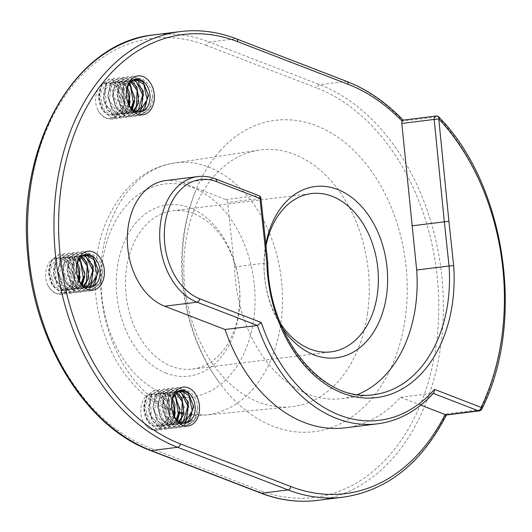 <?xml version="1.0" encoding="UTF-8"?>
<svg xmlns="http://www.w3.org/2000/svg" width="532" height="532" viewBox="0 0 532 532"><rect width="100%" height="100%" fill="white"/><g stroke="black" fill="none" stroke-linecap="round" stroke-linejoin="round"><path stroke-width="0.4" stroke-dasharray="2.66 2" d="M97.582 109.492A20.176 14.351 82.9 0 0 103.354 116.741C111.966 122.599 122.626 113.456 121.203 100.229L116.575 86.177L108.535 82.653L106.014 83.411L99.77 94.882L104.199 110.051L110.35 114.633L115.916 115.025L124.907 105.19L123.643 89.423L113.928 82.001L113.117 82.061L105.276 89.609L106.214 105.23L114.912 114.107L119.441 114.619L127.534 109.013L129.223 105.309M121.183 100.229A16.532 11.764 82.9 0 0 107.311 82.806C97.788 82.214 92.495 98.121 97.562 109.512C100.029 113.961 103.228 116.954 107.145 118.49L112.618 119.148L122.566 111.973L125.532 97.196L120.159 83.517L109.958 78.822L101.891 84.488L98.985 96.837L102.756 109.971L111.68 117.938L117.2 118.536L124.794 114.56L129.396 105.602M128.438 103.813L124.169 111.82L118.217 114.746L112.345 113.708L103.693 101.659L105.449 86.729L111.873 82.254L115.344 82.6L123.717 93.12L122.274 108.781L113.635 115.351L109.107 114.819C95.807 111.015 95.354 83.291 107.311 82.806L108.548 82.653M127.427 87.494L121.961 82.207L117.672 81.542L111.8 85.193L109.24 99.737L117.266 112.491L119.454 113.529L124.029 114.021L129.223 111.773L131.856 108.761M131.151 108.003L125.319 113.549L122.786 114.207L118.21 113.655L113.343 110.523L107.584 95.966L112.624 83.231L116.408 81.695L123.218 83.99L126.949 89.097M129.389 83.597L122.207 80.964L119.148 82.021L113.396 94.044L118.397 108.987L124.023 112.93L128.584 113.496L130.247 113.15L134.317 110.683M133.658 110.264L127.314 113.662L122.786 113.11L115.012 106.101L112.624 90.473L120.392 81.177L128.83 84.468M131.477 81.316L126.782 80.359L118.709 88.671L120.259 104.325L128.584 112.398L133.12 112.93L136.664 111.727M136.059 111.527L131.883 113.05L126.676 112.312L117.605 100.821L118.756 85.659L125.545 80.545L128.425 80.718L130.905 81.828M152.611 95.926A20.176 14.351 -97.1 0 1 151.188 105.921C143.992 116.874 136.551 116.475 128.87 104.724L126.137 89.589L133.485 79.627L135.494 79.348M138.413 112.066L136.465 112.498L131.883 111.959L127.594 109.373L121.289 95.148L125.798 81.941L130.087 79.999L133.08 80.219M133.738 79.893L131.351 79.833L125.073 84.083L123.098 98.912L131.584 111.161L133.126 111.833L138.905 112.092M135.015 79.448L132.302 80.691C139.909 73.576 151.58 83.045 152.637 95.926L149.033 109.386L139.61 115.75L134.097 115.145L125.173 107.185L121.396 94.051L124.308 81.709L132.368 76.043L142.576 80.731L147.943 94.41L144.977 109.186L135.028 116.362L129.562 115.71L120.578 107.777L116.854 94.59L119.767 82.314L127.8 76.561L138.041 81.29L143.367 94.995L140.401 109.705L130.506 116.934L124.993 116.235L116.043 108.362L112.259 95.155L115.225 82.879L123.225 77.173L133.472 81.808L138.845 95.547L135.833 110.284L125.944 117.446L120.418 116.834L111.501 108.894L107.717 95.753L110.636 83.404L118.689 77.752L125.619 79.454L131.318 85.978L133.439 105.655M174.543 416.815L169.934 425.766L162.34 429.743L156.827 429.144L147.896 421.178L144.125 408.044L147.031 395.702L155.098 390.036L165.306 394.731L170.672 408.403L167.706 423.179L157.758 430.355L152.292 429.703C148.368 428.16 145.17 425.168 142.702 420.719A20.176 14.351 82.9 0 0 148.495 427.947C157.106 433.813 167.766 424.662 166.35 411.442L161.715 397.391L153.681 393.866L151.155 394.624L144.91 406.089L149.339 421.264L155.497 425.839L161.056 426.238L170.047 416.403L168.784 400.636L159.075 393.214L158.257 393.274L150.416 400.822L151.354 416.443L160.052 425.314L164.588 425.826L172.674 420.22L174.37 416.523M166.323 411.442A16.532 11.764 82.9 0 0 152.451 394.019C142.928 393.427 137.635 409.334 142.702 420.719M173.578 415.027L169.309 423.033L163.357 425.952L157.485 424.915L148.84 412.865L150.589 397.936L157.013 393.461L160.484 393.813L168.857 404.327L167.42 419.987L158.782 426.558L154.247 426.026C140.947 422.228 140.495 394.505 152.451 394.019L153.688 393.86M172.567 398.707L167.101 393.414L162.812 392.749L156.947 396.407L154.38 410.943L162.406 423.705L164.594 424.736L169.169 425.234L174.37 422.98L176.996 419.967M176.292 419.216L170.459 424.755L167.926 425.414L163.357 424.862L158.489 421.73L152.724 407.18L157.765 394.438L161.548 392.909L168.358 395.196L172.095 400.31M174.536 394.811L167.354 392.177L164.288 393.228L158.543 405.258L163.537 420.194L169.163 424.137L173.731 424.709L175.387 424.356L179.457 421.896M178.799 421.47L172.454 424.868L167.926 424.323L160.152 417.307L157.765 401.687L165.532 392.39L173.971 395.675M176.617 392.53L171.929 391.572L163.849 399.884L165.405 415.539L173.731 423.612L178.26 424.137L181.804 422.933M181.199 422.734L177.03 424.257L171.816 423.525L162.745 412.034L163.896 396.872L170.692 391.758L173.565 391.931L176.045 393.042M197.751 407.14A20.176 14.351 -97.1 0 1 196.335 417.128C189.133 428.087 181.691 427.688 174.011 415.931L171.277 400.796L178.626 390.834L180.634 390.555M183.56 423.273L181.605 423.711L177.03 423.166L172.734 420.579L166.43 406.362L170.938 393.148L175.228 391.213L178.227 391.432M178.885 391.106L176.491 391.047L170.213 395.289L168.245 410.119L176.724 422.375L178.267 423.046L184.045 423.306M180.155 390.654L177.449 391.904C185.05 384.782 196.72 394.259 197.778 407.14L194.18 420.599L184.75 426.957L179.237 426.358L170.313 418.398L166.536 405.264L169.449 392.915L177.515 387.256L187.716 391.944L193.089 405.617L190.124 420.4L180.168 427.575L174.702 426.923L165.718 418.99L161.994 405.796L164.907 393.52L172.947 387.768L183.188 392.503L188.508 406.209L185.542 420.918L175.646 428.14L170.134 427.442L161.189 419.575L157.399 406.368L160.365 394.092L168.365 388.38L178.612 393.022L183.986 406.761L180.98 421.49L171.085 428.659L165.558 428.047L156.641 420.1L152.857 406.96L155.776 394.618L163.829 388.959L170.759 390.668L176.458 397.191L178.579 416.862M47.607 284.846A20.176 14.351 82.9 0 0 53.38 292.095C61.991 297.953 72.651 288.803 71.228 275.583L66.6 261.531L58.56 258.007L56.04 258.765L49.795 270.236L54.224 285.405L60.375 289.987L65.941 290.379L74.932 280.544L73.669 264.776L63.953 257.362L63.142 257.415L55.295 264.963L56.239 280.583L64.937 289.461L69.466 289.973L77.559 284.367L79.248 280.663M71.208 275.583A16.532 11.764 82.9 0 0 57.336 258.16C47.814 257.574 42.52 273.481 47.587 284.866C50.055 289.315 53.253 292.307 57.17 293.844L62.643 294.502L72.591 287.327L75.557 272.55L70.184 258.871L59.591 254.21M78.463 279.167L74.194 287.174L68.242 290.1L62.37 289.062L53.719 277.012L55.474 262.083L61.898 257.608L65.37 257.954L73.742 268.474L72.299 284.135L63.66 290.705L59.132 290.173C45.832 286.369 45.38 258.645 57.336 258.16L58.573 258.007M77.453 262.848L71.986 257.561L67.697 256.896L61.825 260.547L59.265 275.091L67.291 287.845L69.479 288.883L74.054 289.375L79.248 287.127L81.881 284.115M81.177 283.357L75.344 288.903L72.811 289.561L68.236 289.009L63.368 285.877L57.609 271.32L62.65 258.585L66.434 257.049L73.243 259.343L76.974 264.451M79.414 258.951L72.232 256.318L69.173 257.375L63.421 269.398L68.422 284.341L74.048 288.284L78.61 288.849L80.272 288.504L84.342 286.036M83.677 285.618L77.34 289.016L72.811 288.464L65.037 281.455L62.65 265.827L70.417 256.53L78.849 259.822M81.502 256.67L76.808 255.712L68.734 264.025L70.284 279.679L78.61 287.752L83.145 288.284L86.689 287.081M86.084 286.881L81.908 288.404L76.701 287.666L67.631 276.175L68.781 261.012L75.571 255.899L78.45 256.072L80.931 257.182M102.636 271.28A20.176 14.351 -97.1 0 1 101.213 281.275C94.011 292.228 86.576 291.829 78.896 280.078L76.162 264.943L83.511 254.981L85.519 254.702M88.438 287.42L86.49 287.852L81.908 287.313L77.619 284.726L71.315 270.509L75.823 257.295L80.113 255.353L83.105 255.573M83.763 255.247L81.376 255.187L75.098 259.436L73.123 274.266L81.609 286.515L83.152 287.194L88.93 287.453M85.04 254.801L82.327 256.045C89.935 248.929 101.605 258.406 102.663 271.28L99.058 284.74L89.635 291.104L84.116 290.499L75.198 282.545L71.421 269.405L74.334 257.062L82.394 251.397L92.601 256.085L97.968 269.764L95.002 284.54L85.054 291.716L79.581 291.064L70.603 283.13L66.879 269.943L69.792 257.668L77.825 251.915L88.066 256.643L93.393 270.349L90.42 285.059L80.531 292.287L75.019 291.589L66.068 283.716L62.284 270.509L65.25 258.233L73.25 252.527L83.497 257.162L88.871 270.908L85.858 285.637L75.97 292.8L70.443 292.188L61.526 284.248L57.742 271.107L60.661 258.758L68.714 253.106L75.644 254.808L81.343 261.332L83.464 281.009M177.362 420.313L166.496 429.258L161.023 428.626L152.052 420.679L148.322 407.505L151.228 395.209L159.274 389.471L169.509 394.212L174.835 407.904L171.869 422.621L161.967 429.849L156.468 429.144L147.504 421.271L143.733 408.057L146.692 395.788L154.699 390.069L164.947 394.724L170.313 408.476L167.287 423.199L157.412 430.355L151.899 429.716L148.495 427.947M177.588 420.519L166.915 429.211L161.389 428.526L152.458 420.652L148.654 407.459L151.62 395.163L159.633 389.477L171.031 395.648L175.281 412.28M196.335 417.128L185.116 426.977L179.65 426.278L170.659 418.391L166.922 405.178L169.861 392.915L177.868 387.17L188.129 391.865L193.462 405.597L190.469 420.3L180.594 427.502L175.061 426.837L166.137 418.943L162.333 405.77L165.292 393.461L173.312 387.788L183.533 392.417L188.933 406.135L185.927 420.905L176.012 428.047L170.499 427.455L161.568 419.482L157.811 406.342L160.711 394.006L168.777 388.327L178.985 393.035L184.338 406.707L181.379 421.477L171.437 428.672L165.964 427.994L156.98 420.087L153.249 406.88L156.175 394.611L164.202 388.859L175.72 395.223L179.816 412.127M82.241 284.46L71.381 293.405L65.908 292.773L56.931 284.82L53.207 271.646L56.106 259.357L64.159 253.618L74.387 258.353L79.714 272.052L76.754 286.768L66.846 293.997L61.346 293.285L52.389 285.418L48.611 272.198L51.577 259.935L59.577 254.216L69.832 258.871L75.192 272.623L72.172 287.34L62.297 294.495L56.784 293.857L53.38 292.095M79.421 280.956L74.812 289.913L67.225 293.89L61.705 293.292L52.781 285.325L49.011 272.191L51.917 259.842L59.983 254.176M82.467 284.667L71.8 293.358L66.274 292.673L57.343 284.793L53.539 271.606L56.505 259.31L64.512 253.624L75.916 259.796L80.166 276.421M101.213 281.275L90.001 291.117L84.528 290.425L75.537 282.539L71.8 269.318L74.739 257.062L82.753 251.31L93.007 256.005L98.34 269.744L95.354 284.44L85.472 291.649L79.946 290.977L71.022 283.091L67.212 269.91L70.177 257.601L78.191 251.929L88.418 256.564L93.818 270.283L90.806 285.046L80.891 292.194L75.384 291.596L66.447 283.623L62.696 270.489L65.589 258.146L73.662 252.467L83.87 257.182L89.223 270.855L86.264 285.618L76.322 292.813L70.849 292.135L61.865 284.228L58.134 271.021L61.06 258.758L69.08 252.999L80.605 259.37L84.701 276.274M132.215 109.107L121.356 118.051L115.883 117.419L106.905 109.466L103.181 96.292L106.081 84.003L114.134 78.264L124.362 82.999L129.695 96.698L126.729 111.414L116.821 118.643L111.321 117.931L102.363 110.064L98.586 96.844L101.552 84.581L109.552 78.862L119.806 83.517L125.166 97.263L122.147 111.986L112.272 119.148L106.759 118.503L103.354 116.741M132.441 109.313L121.775 118.004L116.249 117.319L107.318 109.439L103.514 96.252L106.48 83.956L114.486 78.271L125.891 84.442L130.141 101.067M151.188 105.921L139.976 115.763L134.503 115.072L125.512 107.185L121.781 93.965L124.714 81.709L132.727 75.956L142.982 80.651L148.315 94.39L145.329 109.087L135.447 116.295L129.921 115.624L120.997 107.737L117.193 94.556L120.152 82.247L128.165 76.575L138.393 81.21L143.793 94.929L140.78 109.692L130.865 116.84L125.359 116.242L116.422 108.269L112.671 95.135L115.564 82.793L123.637 77.113L133.845 81.828L139.198 95.501L136.239 110.264L126.297 117.459L120.824 116.781L111.84 108.874L108.109 95.667L111.035 83.404L119.055 77.645L130.579 84.016L134.676 100.92M220.168 150.729A156.887 111.627 82.9 0 0 195.025 192.424A156.887 111.627 82.9 0 0 218.526 381.497A156.887 111.627 82.9 0 0 374.841 394.791A156.887 111.627 82.9 0 0 376.377 178.439A156.887 111.627 82.9 0 0 220.168 150.729M403.037 120.126L403.176 121.037A213.106 151.627 82.9 0 0 346.166 81.409L319.725 84.694A3.272 2.148 -68.9 0 0 317.005 88.106L206.609 45.486A3.272 2.148 111.1 0 1 209.335 42.075L319.725 84.694A213.106 151.627 -97.1 0 1 443.395 308.879A213.106 151.627 -97.1 0 1 316.926 500.432M438.88 117.02A3.272 1.649 -43.3 0 0 437.823 116.734A3.272 2.328 82.9 0 0 436.1 116.016M479.246 410.917A3.272 2.328 82.9 0 0 480.822 409.64A3.272 1.543 -154.2 0 0 481.786 409.095M343.366 497.147A213.106 151.627 82.9 0 0 446.175 413.943L445.869 414.847M260.933 198.343L260.002 198.476A3.272 2.328 82.9 0 0 258.126 195.557A3.272 2.148 111.1 0 1 258.858 195.636M165.525 180.594A64.392 45.812 -97.1 0 1 182.25 182.775L225.761 199.573A3.272 2.328 -97.1 0 1 227.636 202.499L234.506 266.931A127.474 90.699 82.9 0 0 341.497 398.661A127.474 90.699 82.9 0 0 357.517 394.551M433.899 392.716L432.922 393.248L433.287 393.387M267.796 262.722L266.865 262.908L260.002 198.476L227.636 202.499M420.839 405.098L400.556 397.271A156.887 111.627 -97.1 0 1 345.122 427.854M265.814 244.148A86.29 61.393 82.9 0 0 282.625 328.444M400.556 397.271L432.922 393.248A156.887 111.627 82.9 0 1 377.487 423.831M280.544 323.562A79.753 56.744 -97.1 0 1 265.993 245.824M193.528 213.498A79.753 56.744 82.9 0 0 172.82 210.798A79.753 56.744 82.9 0 0 125.492 282.485A79.753 56.744 82.9 0 0 171.77 366.382A79.753 56.744 82.9 0 0 192.478 369.082A79.753 56.744 82.9 0 0 239.812 297.401A79.753 56.744 82.9 0 0 193.528 213.498M166.323 373.211A86.29 61.393 -97.1 0 1 131.397 228.853A86.29 61.393 -97.1 0 1 236.56 269.458A86.29 61.393 -97.1 0 1 166.323 373.211M367.579 313.421A129.362 92.043 -97.1 0 1 290.685 406.847A129.362 92.043 -97.1 0 1 192.637 323.03A129.362 92.043 -97.1 0 1 215.028 174.975A129.362 92.043 -97.1 0 1 258.798 150.157A129.362 92.043 -97.1 0 1 367.579 313.421M234.506 266.931L266.865 262.908A127.474 90.699 -97.1 0 0 373.863 394.638L341.497 398.661M260.853 493.124A3.272 2.148 111.1 0 1 259.756 490.358A209.834 149.299 82.9 0 0 436.034 346.239A209.834 149.299 82.9 0 0 317.005 88.106M150.463 450.511A3.272 2.148 111.1 0 1 149.359 447.745L259.756 490.358M206.609 45.486A209.834 149.299 82.9 0 0 30.331 189.611A209.834 149.299 82.9 0 0 149.359 447.745M153.994 34.853A213.106 151.627 -97.1 0 1 209.335 42.075L235.769 38.789A3.272 2.148 111.1 0 1 236.501 38.876M446.175 413.943L480.822 409.64A213.106 151.627 82.9 0 0 437.823 116.734L403.176 121.037M346.897 81.489A3.272 2.148 111.1 0 0 346.166 81.409L235.769 38.789A213.106 151.627 82.9 0 0 180.434 31.568M225.761 199.573L258.126 195.557L214.615 178.752A3.272 2.148 111.1 0 1 215.347 178.838M182.25 182.775L214.615 178.752A64.392 45.812 82.9 0 0 197.891 176.571M163.444 393.421A107.364 76.395 82.9 0 0 250.845 264.311A107.364 76.395 82.9 0 0 119.986 213.791A107.364 76.395 82.9 0 0 163.444 393.421M179.789 412.46A126.975 90.34 -97.1 0 1 174.177 410.544A126.975 90.34 -97.1 0 1 100.488 278.216A126.975 90.34 -97.1 0 1 174.077 163.078A126.975 90.34 -97.1 0 1 280.843 323.336A126.975 90.34 -97.1 0 1 205.372 415.046A126.975 90.34 -97.1 0 1 182.842 413.298M113.103 82.088L111.86 82.241M114.905 115.185L113.655 115.338M117.665 81.522L116.415 81.675M119.461 114.613L118.217 114.772M122.22 80.957L120.977 81.11M124.023 114.047L122.772 114.207M126.782 80.385L125.532 80.545M128.578 113.482L127.328 113.635M135.899 79.255L134.649 79.408M137.695 112.352L136.445 112.505M158.25 393.294L157 393.454M160.046 426.391L158.795 426.544M162.805 392.729L161.562 392.882M164.601 425.826L163.357 425.979M167.367 392.164L166.117 392.317M169.163 425.261L167.913 425.414M171.922 391.599L170.672 391.752M173.718 424.696L172.474 424.849M181.04 390.468L179.789 390.621M182.835 423.558L181.592 423.718M63.128 257.441L61.885 257.594M64.931 290.538L63.68 290.691M67.69 256.876L66.44 257.029M69.486 289.967L68.236 290.126M72.246 256.311L71.002 256.464M74.048 289.401L72.798 289.561M76.808 255.739L75.557 255.899M78.603 288.836L77.353 288.989M85.925 254.609L84.674 254.762M87.72 287.706L86.47 287.859M155.085 390.023L154.706 390.069M157.778 430.341L157.399 430.388M159.647 389.457L159.268 389.504M162.34 429.776L161.961 429.823M164.202 388.885L163.823 388.932M166.895 429.211L166.516 429.258M168.764 388.32L168.385 388.367M171.457 428.646L171.078 428.692M173.319 387.755L172.94 387.801M176.012 428.074L175.633 428.127M185.129 426.943L184.75 426.99M62.663 294.489L62.284 294.535M64.525 253.598L64.146 253.644M67.225 293.923L66.839 293.97M69.087 253.033L68.708 253.079M71.78 293.351L71.401 293.398M73.642 252.467L73.263 252.514M76.335 292.786L75.956 292.833M78.204 251.902L77.825 251.949M80.897 292.221L80.518 292.268M90.014 291.09L89.635 291.137M109.944 78.809L109.565 78.856M112.638 119.135L112.259 119.181M114.5 78.244L114.121 78.29M117.2 118.563L116.814 118.616M119.062 77.679L118.683 77.725M121.755 117.998L121.376 118.044M123.617 77.113L123.238 77.16M126.31 117.432L125.938 117.479M128.179 76.548L127.8 76.595M130.872 116.867L130.493 116.914M139.989 115.737L139.61 115.783M192.478 369.082L331.057 351.871M172.82 210.798L311.393 193.588M290.685 406.847L205.372 415.046L182.742 413.77M179.723 413.078L170.06 410.012C121.01 392.037 88.837 324.061 96.093 262.615C100.787 212.108 132.082 169.043 174.077 163.078L258.798 150.157M195.018 192.431C170.712 253.644 179.996 328.118 218.499 381.464M132.734 75.976L132.355 76.029M135.427 116.302L135.048 116.348M82.759 251.337L82.38 251.383M85.453 291.656L85.073 291.702M177.874 387.19L177.502 387.236M180.574 427.509L180.195 427.555M81.363 255.174L80.119 255.333M83.158 288.271L81.915 288.424M176.484 391.033L175.234 391.186M178.28 424.124L177.03 424.283M131.338 79.82L130.094 79.98M133.133 112.917L131.889 113.07"/><path stroke-width="0.8" d="M129.223 105.309L129.808 93.566L127.427 87.494M126.949 89.097L129.057 97.635L128.438 103.813M131.856 108.761L134.882 98.141L129.389 83.597M128.83 84.468L130.586 86.756L133.259 102.21L131.151 108.003M134.317 110.683L138.805 102.663L136.943 86.995L131.477 81.316M130.905 81.828L137.143 90.586L136.318 106.347L133.658 110.264M135.494 79.348L143.826 84.402L147.078 99.65L139.623 111.56L138.413 112.066M128.89 104.711A16.532 11.764 -97.1 0 1 132.302 80.691A16.532 11.764 -97.1 0 1 149.878 94.324A16.532 11.764 -97.1 0 1 135.933 111.474A16.532 11.764 -97.1 0 1 128.89 104.711M138.905 112.092L143.447 109.592L148.554 95.547L142.895 81.742L135.906 79.288L135.015 79.448M174.37 416.523L174.948 404.772L172.567 398.707M172.095 400.31L174.203 408.849L173.578 415.027M176.996 419.967L180.029 409.354L174.536 394.811M173.971 395.675L175.726 397.969L178.4 413.424L176.292 419.216M179.457 421.896L183.952 413.869L182.084 398.202L176.617 392.53M176.045 393.042L182.283 401.793L181.459 417.56L178.799 421.47M180.634 390.555L188.966 395.608L192.218 410.857L184.764 422.767L183.56 423.273M174.03 415.918A16.532 11.764 -97.1 0 1 177.449 391.904A16.532 11.764 -97.1 0 1 195.018 405.537A16.532 11.764 -97.1 0 1 181.073 422.687A16.532 11.764 -97.1 0 1 174.03 415.918M184.045 423.306L188.594 420.799L193.695 406.761L188.035 392.955L181.046 390.495L180.155 390.654M79.248 280.663L79.833 268.919L77.453 262.848M76.974 264.451L79.082 272.989L78.463 279.167M81.881 284.115L84.907 273.501L79.414 258.951M78.849 259.822L80.611 262.11L83.278 277.571L81.177 283.357M84.342 286.036L88.831 278.017L86.969 262.349L81.502 256.67M80.931 257.182L87.168 265.94L86.344 281.701L83.677 285.618M85.519 254.702L93.851 259.756L97.103 275.004L89.649 286.914L88.438 287.42M78.916 280.065A16.532 11.764 -97.1 0 1 82.327 256.045A16.532 11.764 -97.1 0 1 99.903 269.677A16.532 11.764 -97.1 0 1 85.958 286.828A16.532 11.764 -97.1 0 1 78.916 280.065M88.93 287.453L93.472 284.946L98.58 270.901L92.92 257.096L85.931 254.642L85.04 254.801M175.281 412.28L174.543 416.815M179.816 412.127L177.588 420.519M178.579 416.862L177.362 420.313M80.166 276.421L79.421 280.956M84.701 276.274L82.467 284.667M83.464 281.009L82.241 284.46M130.141 101.067L129.396 105.602M134.676 100.92L132.441 109.313M133.439 105.655L132.215 109.107M403.13 120.159C385.986 102.297 367.24 89.409 346.897 81.489A3.272 2.148 111.1 0 1 348.001 84.256A209.834 149.299 -97.1 0 1 402.192 121.243L403.037 120.126L436.1 116.016A3.272 2.328 82.9 0 0 434.178 119.434L438.78 118.975A3.272 1.649 -43.3 0 0 438.88 117.02A3.272 3.272 0 0 0 436.1 116.016M402.192 121.243A3.272 2.328 82.9 0 0 401.813 123.451L434.178 119.434L444.333 221.824L448.928 221.352L438.78 118.975A209.834 149.299 -97.1 0 1 481.121 407.392A3.272 2.148 111.1 0 1 478.394 410.804A3.272 2.328 82.9 0 0 479.246 410.917A3.272 3.272 0 0 0 481.786 409.095A3.272 1.543 -154.2 0 0 481.121 407.392L434.504 389.391L433.899 392.716C417.713 410.611 398.914 420.985 377.487 423.831A156.887 111.627 82.9 0 1 257.402 325.491L261.272 322.518L199.773 298.771A61.12 43.491 -97.1 0 1 165.1 223.586A61.12 43.491 -97.1 0 1 216.444 181.605L259.962 198.403L260.933 198.343A3.272 3.272 0 0 0 258.858 195.636A3.272 2.148 111.1 0 1 259.962 198.403L266.811 262.668L267.796 262.722M479.246 410.917L446.282 415.013L420.839 405.098M266.811 262.668A130.739 93.02 82.9 0 0 367.306 398.096A130.739 93.02 82.9 0 0 453.643 265.581L449.041 265.993A127.474 90.699 -97.1 0 1 373.863 394.638C323.263 403.582 268.474 337.208 267.796 262.755M377.487 423.831L345.122 427.854A156.887 111.627 -97.1 0 1 225.043 329.507L164.681 306.206A64.392 45.812 -97.1 0 1 127.314 238.469A64.392 45.812 -97.1 0 1 165.525 180.594L197.891 176.571A64.392 45.812 82.9 0 0 159.68 234.446A64.392 45.812 82.9 0 0 197.046 302.189A3.272 2.148 -68.9 0 0 199.773 298.771M357.517 394.551A127.474 90.699 82.9 0 0 416.676 270.017L401.813 123.451M282.625 328.444A86.29 61.393 82.9 0 0 314.013 354.871A86.29 61.393 82.9 0 0 386.272 297.135A86.29 61.393 82.9 0 0 339.802 190.383A86.29 61.393 82.9 0 0 265.814 244.148M87.687 289.514A19.611 13.952 -97.1 0 1 79.747 256.703A19.611 13.952 -97.1 0 1 103.647 265.933A19.611 13.952 -97.1 0 1 87.687 289.514M182.802 425.367A19.611 13.952 -97.1 0 1 174.862 392.563A19.611 13.952 -97.1 0 1 198.762 401.786A19.611 13.952 -97.1 0 1 182.802 425.367M137.662 114.161A19.611 13.952 -97.1 0 1 129.722 81.349A19.611 13.952 -97.1 0 1 153.622 90.58A19.611 13.952 -97.1 0 1 137.662 114.161M225.043 329.507L257.402 325.491L197.046 302.189L164.681 306.206M265.993 245.824A79.753 56.744 -97.1 0 1 311.393 193.588A79.753 56.744 -97.1 0 1 332.101 196.288A79.753 56.744 -97.1 0 1 378.385 280.184A79.753 56.744 -97.1 0 1 331.057 351.871A79.753 56.744 -97.1 0 1 310.342 349.172A79.753 56.744 -97.1 0 1 280.544 323.562M136.664 111.727L141.612 106.626L143.281 91.012L135.048 80.259L133.738 79.893M133.08 80.219L136.352 81.848L142.682 95.042L138.367 109.585L136.059 111.527M86.689 287.081L91.637 281.98L93.306 266.366L85.073 255.613L83.763 255.247M83.105 255.573L86.377 257.202L92.708 270.396L88.385 284.939L86.084 286.881M181.804 422.933L186.759 417.833L188.421 402.219L180.188 391.472L178.885 391.106M178.227 391.432L181.492 393.055L187.823 406.255L183.507 420.799L181.199 422.734M416.676 270.017L449.041 265.993L444.333 221.824L411.968 225.847M346.897 81.489L236.501 38.876C217.874 31.721 199.187 29.287 180.434 31.568A213.106 151.627 82.9 0 0 53.965 223.121A213.106 151.627 82.9 0 0 177.628 447.306L288.025 489.925L261.584 493.211A3.272 2.148 111.1 0 1 260.853 493.124C279.48 500.279 298.173 502.713 316.926 500.432A213.106 151.627 -97.1 0 1 261.584 493.211L151.194 450.591A3.272 2.148 111.1 0 1 150.463 450.511C86.523 427.11 34.72 344.018 27.737 254.622C16.233 145.495 75.019 42.141 153.994 34.853A213.106 151.627 -97.1 0 0 27.524 226.406A213.106 151.627 -97.1 0 0 151.194 450.591L177.628 447.306A3.272 2.148 -68.9 0 0 180.355 443.894A209.834 149.299 -97.1 0 1 61.326 185.761A209.834 149.299 -97.1 0 1 237.605 41.642L348.001 84.256M445.111 414.468A209.834 149.299 -97.1 0 1 290.751 486.514A3.272 2.148 -68.9 0 1 288.025 489.925A213.106 151.627 82.9 0 0 343.366 497.147L316.926 500.432M433.287 393.387L478.394 410.804L445.869 414.847M434.504 389.391A153.622 109.299 -97.1 0 1 261.272 322.518M258.858 195.636L215.347 178.838A3.272 2.148 111.1 0 1 216.444 181.605M236.501 38.876A3.272 2.148 111.1 0 1 237.605 41.642M290.751 486.514L180.355 443.894M453.643 265.581L448.928 221.352M182.842 413.298A126.975 90.34 -97.1 0 1 179.789 412.46M260.853 493.124L150.463 450.511M438.88 117.02C505.739 184.877 525.942 322.525 481.786 409.095M215.347 178.838C209.555 176.617 203.743 175.859 197.891 176.571M267.789 262.688L260.933 198.343M343.366 497.147C387.382 490.551 421.723 463.146 446.395 414.927M182.742 413.77L179.723 413.078M180.434 31.568L153.994 34.853"/></g></svg>
